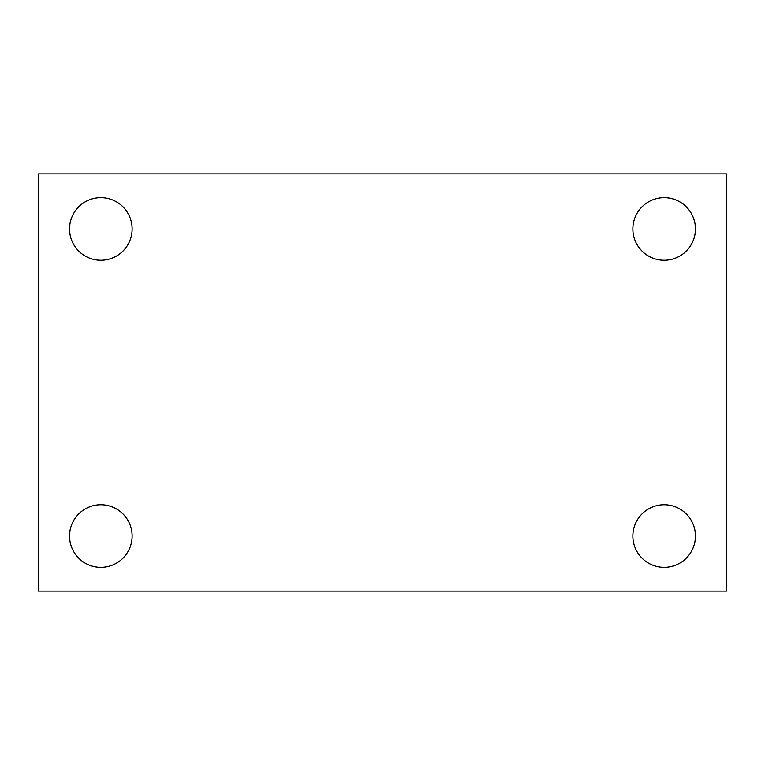 <?xml version="1.0" encoding="UTF-8"?>
<svg xmlns="http://www.w3.org/2000/svg" width="765" height="765" viewBox="0 0 765 765"><rect width="100%" height="100%" fill="white"/><g stroke="black" fill="none" stroke-linecap="round" stroke-linejoin="round"><path stroke-width="1.15" d="M38.25 591.135L38.25 173.865L726.75 173.865L726.75 591.135L38.25 591.135M100.837 567.353A31.298 31.298 0 0 0 132.135 536.055A31.298 31.298 0 0 0 100.837 504.757A31.298 31.298 0 0 0 69.548 536.055A31.298 31.298 0 0 0 100.837 567.353M664.163 567.353A31.298 31.298 0 0 0 695.452 536.055A31.298 31.298 0 0 0 664.163 504.757A31.298 31.298 0 0 0 632.865 536.055A31.298 31.298 0 0 0 664.163 567.353M664.163 260.243A31.298 31.298 0 0 0 695.452 228.945A31.298 31.298 0 0 0 664.163 197.647A31.298 31.298 0 0 0 632.865 228.945A31.298 31.298 0 0 0 664.163 260.243M100.837 260.243A31.298 31.298 0 0 0 132.135 228.945A31.298 31.298 0 0 0 100.837 197.647A31.298 31.298 0 0 0 69.548 228.945A31.298 31.298 0 0 0 100.837 260.243"/></g></svg>
